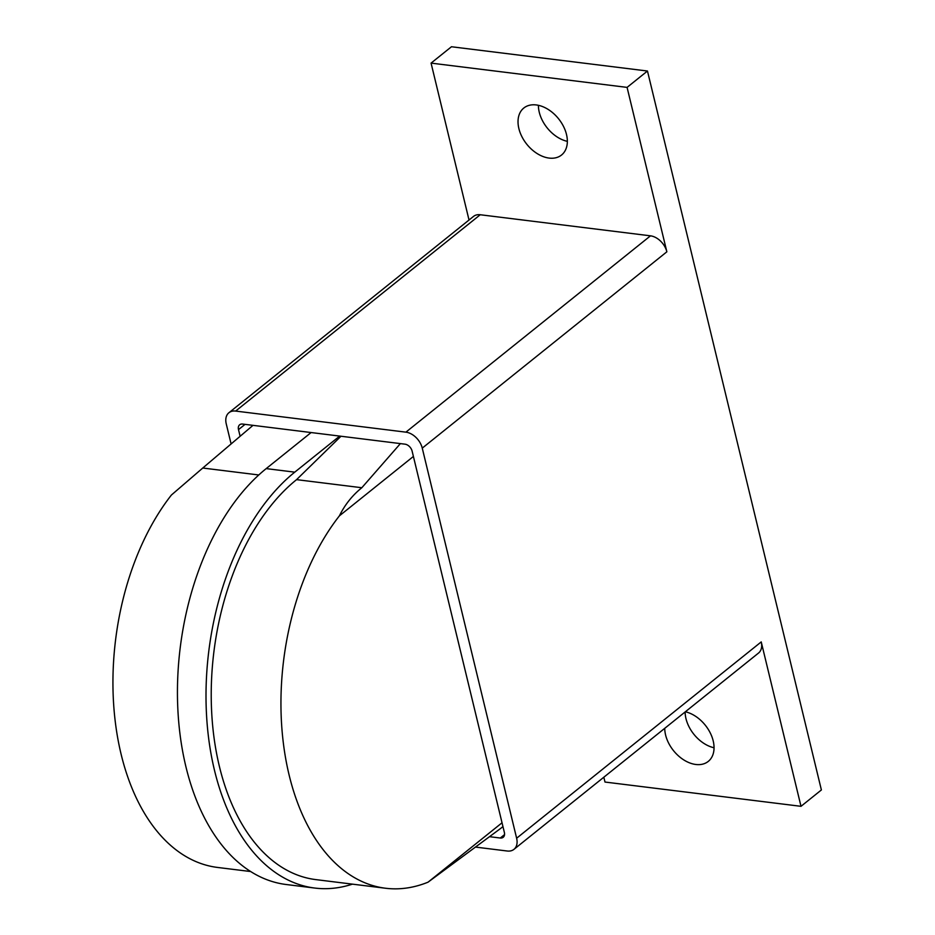 <?xml version="1.0" encoding="UTF-8"?>
<svg xmlns="http://www.w3.org/2000/svg" width="935" height="935" viewBox="0 0 935 935"><rect width="100%" height="100%" fill="white"/><g stroke="black" fill="none" stroke-linecap="round" stroke-linejoin="round"><path stroke-width="1.4" d="M549.114 158.085A30.13 20.36 51.2 0 1 521.894 136.65A30.13 20.36 51.2 0 1 523.822 108.016A30.13 20.36 51.2 0 1 536.258 104.942A30.13 20.36 51.2 0 1 563.478 126.377A30.13 20.36 51.2 0 1 561.549 155.011A30.13 20.36 51.2 0 1 549.114 158.085M538.408 105.316A30.13 20.36 -128.8 0 0 567.335 141.349M685.367 711.769A30.13 20.36 51.2 0 1 710.81 734.092A30.13 20.36 51.2 0 1 708.251 761.417A30.13 20.36 51.2 0 1 695.815 764.479A30.13 20.36 51.2 0 1 664.738 728.33M685.121 711.967A30.13 20.36 -128.8 0 0 714.036 747.755M240.12 436.294L238.507 429.621A7.094 4.792 51.2 0 1 239.664 424.782A7.094 4.792 51.2 0 1 242.586 424.058L404.995 444.172A7.094 4.792 51.2 0 1 412.113 451.114L504.374 832.466A7.094 4.792 51.2 0 1 503.205 837.304A7.094 4.792 51.2 0 1 500.283 838.017L489.578 836.696M231.109 443.95L226.247 423.859A16.304 11.021 51.2 0 1 228.923 412.732A16.304 11.021 51.2 0 1 235.643 411.073L405.895 432.157A16.304 11.021 51.2 0 1 422.258 448.134L516.634 838.228A16.304 11.021 51.2 0 1 513.958 849.354A16.304 11.021 51.2 0 1 507.226 851.014L475.623 847.098M228.923 412.732L473.519 216.406A16.304 11.021 51.2 0 1 480.239 214.746L650.491 235.83A16.304 11.021 51.2 0 1 666.854 251.807L422.258 448.134M469.019 220.006L431.07 63.112L627.081 87.387L647.464 71.025L821.386 789.958L801.003 806.321L761.23 641.901A16.304 11.021 51.2 0 1 758.554 653.027L513.958 849.354M801.003 806.321L604.992 782.046L603.823 777.219M647.464 71.025L451.453 46.75L431.07 63.112M627.081 87.387L666.854 251.807M400.39 443.599L361.822 487.731L296.57 479.643L340.971 436.248M258.785 474.968L202.766 468.026L252.999 425.343M311.121 432.543L266.195 468.61A221.922 134.359 97.1 0 0 177.837 708.952A221.922 134.359 97.1 0 0 286.262 884.522L314.826 888.063A221.922 134.359 -82.9 0 1 206.401 712.493A221.922 134.359 -82.9 0 1 294.759 472.152L339.685 436.084M413.399 456.444L339.405 515.84A213.414 129.205 97.1 0 0 283.352 743.103A213.414 129.205 97.1 0 0 385.594 888.25A213.414 129.205 97.1 0 0 428.031 882.184L500.716 828.387M502.948 826.598L500.728 828.387M428.031 882.184L502.025 822.788M202.766 468.026L171.397 495.036A213.414 129.205 -82.9 0 0 115.344 722.299A213.414 129.205 -82.9 0 0 217.586 867.446L250.744 871.549M339.405 515.84C344.875 504.736 352.343 495.363 361.822 487.731M385.594 888.25L315.866 879.613A213.414 129.205 -82.9 0 1 211.602 710.775A213.414 129.205 -82.9 0 1 296.57 479.643M352.437 884.148A221.922 134.359 -82.9 0 1 314.826 888.063M245.052 424.361L238.507 429.621M504.549 834.604L500.283 838.017M480.239 214.746L235.643 411.073M650.491 235.83L405.895 432.157M761.23 641.901L516.634 838.228M294.759 472.152L266.195 468.61"/></g></svg>
